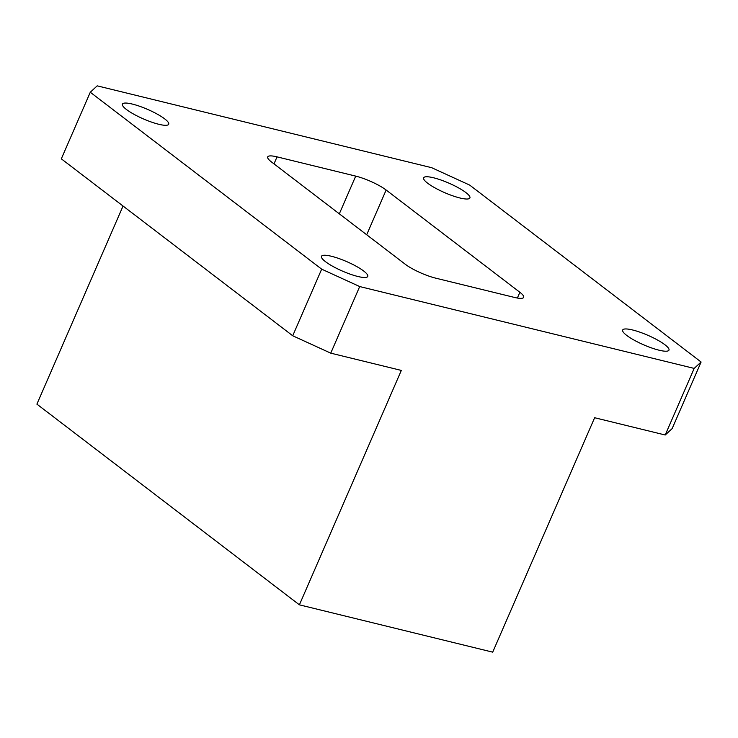 <?xml version="1.0" encoding="UTF-8"?>
<svg xmlns="http://www.w3.org/2000/svg" width="738" height="738" viewBox="0 0 738 738"><rect width="100%" height="100%" fill="white"/><g stroke="black" fill="none" stroke-linecap="round" stroke-linejoin="round"><path stroke-width="1.11" d="M299.397 604.837L492.707 652.152L594.634 417.726L665.215 435.005L694.172 368.41L701.1 362.017L469.7 185.1L431.675 167.701L97.204 85.848L90.276 92.241L61.319 158.836L292.718 335.762L330.744 353.151L401.324 370.421L299.397 604.837L36.9 404.138L123.043 206.031M665.215 435.005L672.143 428.612L701.1 362.017M330.744 353.151L359.701 286.556L694.172 368.41M292.718 335.762L321.676 269.158L359.701 286.556M90.276 92.241L321.676 269.158M339.323 213.826L355.716 176.114L277.045 156.862L273.992 163.882M355.716 176.114A23.745 4.898 -156.5 0 1 386.14 190.026L366.694 234.758M517.375 298.032L519.875 292.285L386.14 190.026M519.875 292.285A23.745 4.898 -156.5 0 1 523.676 297.349A23.745 4.898 -156.5 0 1 514.331 297.396L435.66 278.143A23.745 4.898 -156.5 0 1 405.236 264.232L271.501 161.973A23.745 4.898 -156.5 0 1 267.709 156.908A23.745 4.898 -156.5 0 1 277.045 156.862M357.829 276.473A25.23 5.203 23.5 0 0 367.755 276.427A25.23 5.203 23.5 0 0 346.685 261.593A25.23 5.203 23.5 0 0 321.473 256.307A25.23 5.203 23.5 0 0 332.921 266.418A25.23 5.203 23.5 0 0 357.829 276.473M158.781 124.279A25.23 5.203 23.5 0 0 168.698 124.242A25.23 5.203 23.5 0 0 147.637 109.408A25.23 5.203 23.5 0 0 122.425 104.113A25.23 5.203 23.5 0 0 133.864 114.233A25.23 5.203 23.5 0 0 158.781 124.279M659.034 350.19A25.23 5.203 23.5 0 0 668.96 350.144A25.23 5.203 23.5 0 0 647.89 335.31A25.23 5.203 23.5 0 0 622.678 330.015A25.23 5.203 23.5 0 0 634.117 340.135A25.23 5.203 23.5 0 0 659.034 350.19M459.986 197.996A25.23 5.203 23.5 0 0 469.903 197.95A25.23 5.203 23.5 0 0 448.842 183.116A25.23 5.203 23.5 0 0 423.621 177.83A25.23 5.203 23.5 0 0 435.069 187.941A25.23 5.203 23.5 0 0 459.986 197.996"/></g></svg>
